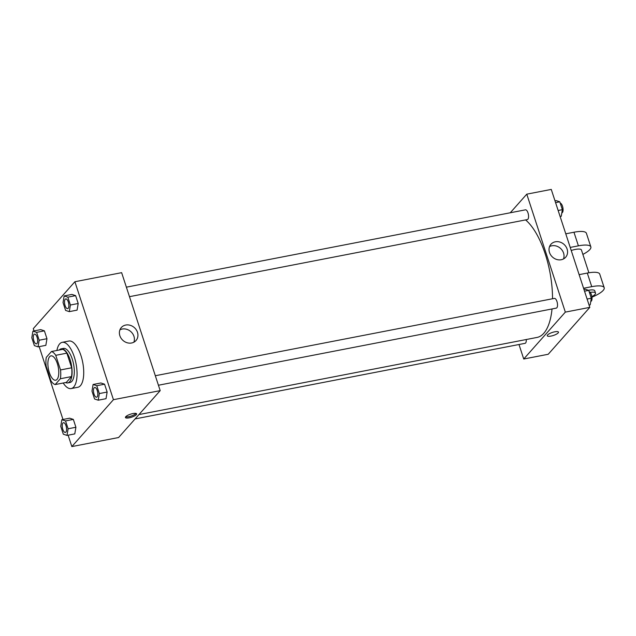 <?xml version="1.0" encoding="UTF-8"?>
<svg xmlns="http://www.w3.org/2000/svg" width="636" height="636" viewBox="0 0 636 636"><rect width="100%" height="100%" fill="white"/><g stroke="black" fill="none" stroke-linecap="round" stroke-linejoin="round"><path stroke-width="0.95" d="M57.033 379.382A12.394 5.008 79 0 1 55.69 380.209A12.394 5.008 79 0 1 48.416 368.991A12.394 5.008 79 0 1 50.975 355.874A12.394 5.008 79 0 1 57.836 365.279A12.394 5.008 79 0 1 57.033 379.382M60.523 369.945L55.737 355.317A16.886 6.821 79 0 0 51.46 351.525L46.301 357.337A16.886 6.821 79 0 0 46.142 366.137L50.92 380.765A16.886 6.821 79 0 0 55.197 384.557L60.356 378.746A16.886 6.821 79 0 0 60.523 369.945L71.653 367.791L66.867 353.155L55.737 355.317M55.197 384.557L66.327 382.403L71.486 376.584L60.356 378.746M51.46 351.525L62.59 349.363A16.886 6.821 79 0 1 66.867 353.155M71.653 367.791A16.886 6.821 79 0 1 71.486 376.584M65.572 382.546A17.355 7.012 -101 0 0 67.758 382.92A17.355 7.012 -101 0 0 71.343 364.547A17.355 7.012 -101 0 0 61.159 348.846A17.355 7.012 -101 0 0 59.267 350.007M61.159 348.846L63.385 348.417A17.355 7.012 79 0 1 72.997 361.582A17.355 7.012 79 0 1 71.876 381.33A17.355 7.012 79 0 1 69.984 382.49L67.758 382.92M56.898 350.468A23.548 9.516 79 0 1 62.209 342.335A23.548 9.516 79 0 1 75.255 360.207A23.548 9.516 79 0 1 73.728 387.006A23.548 9.516 79 0 1 71.168 388.572A23.548 9.516 79 0 1 63.203 383.007M62.209 342.335L68.887 341.039A23.548 9.516 79 0 1 81.933 358.911A23.548 9.516 79 0 1 80.406 385.71A23.548 9.516 79 0 1 77.846 387.276L71.168 388.572M38.049 346.851L45.848 345.34L46.961 338.71L44.393 330.847L40.704 329.623L32.913 331.133L31.8 337.772L34.368 345.626L38.049 346.851L39.17 340.22L36.602 332.358L32.913 331.133M69.284 311.64L77.075 310.13L78.196 303.499L75.628 295.637L71.94 294.42L64.149 295.931L63.036 302.561L65.603 310.416L69.284 311.64L70.405 305.01L67.829 297.147L64.149 295.931M68.116 435.191L71.844 446.583L113.439 399.686L74.889 281.732L33.287 328.629L34.034 330.919M39.17 346.636L62.98 419.474M66.995 435.414L74.786 433.903L75.907 427.265L73.339 419.41L69.65 418.186L61.859 419.696L60.746 426.327L63.314 434.189L66.995 435.414L68.116 428.775L65.548 420.921L61.859 419.696M98.23 400.203L106.021 398.692L107.134 392.054L104.566 384.2L100.886 382.975L93.094 384.486L91.982 391.116L94.549 398.979L98.23 400.203L99.343 393.565L96.775 385.71L93.094 384.486M74.889 281.732L121.635 272.669L160.192 390.631L118.59 437.528L71.844 446.583M160.192 390.631L113.439 399.686M131.604 342.995A9.802 8.57 -138.4 0 1 121.094 338.265A9.802 8.57 -138.4 0 1 121.333 327.516A9.802 8.57 -138.4 0 1 134.355 327.612A9.802 8.57 -138.4 0 1 136.001 340.53A9.802 8.57 -138.4 0 1 131.604 342.995M136.327 414.672A5.891 1.59 -18.1 0 1 130.324 417.566A5.891 1.59 -18.1 0 1 125.443 417.526A5.891 1.59 -18.1 0 1 130.547 414.179A5.891 1.59 -18.1 0 1 136.637 413.869A5.891 1.59 -18.1 0 1 136.327 414.672M136.04 413.432A5.891 1.59 -18.1 0 1 135.953 413.527A5.891 1.59 -18.1 0 1 131.032 416.111A5.891 1.59 -18.1 0 1 125.674 416.818M119.926 329.838A9.802 8.57 -138.4 0 1 130.817 331.602A9.802 8.57 -138.4 0 1 133.87 342.2M552.032 308.953A61.97 25.043 79 0 1 543.788 333.296A61.97 25.043 79 0 1 537.046 337.43L138.95 414.577M525.559 219.913A61.97 25.043 79 0 1 552.525 298.761M158.428 385.233L556.285 308.126A4.961 2.003 -101 0 0 557.311 302.879A4.961 2.003 -101 0 0 554.401 298.395L155.319 375.733M526.266 339.513A4.961 2.003 79 0 1 525.59 343.011A4.961 2.003 79 0 1 525.05 343.337L135.102 418.909M126.373 287.17L525.455 209.832A4.961 2.003 79 0 1 528.198 213.601A4.961 2.003 79 0 1 527.88 219.237A4.961 2.003 79 0 1 527.339 219.571L129.482 296.67M589.818 307.371L548.216 354.268L523.73 359.014L518.992 344.513L523.73 359.014L565.332 312.117L526.775 194.163L510.263 212.782L526.775 194.163L551.261 189.417L589.818 307.371L565.332 312.117L526.775 194.163M94.7 387.475L94.716 387.475A4.961 2.003 79 0 1 94.716 387.475A4.961 2.003 79 0 1 97.467 391.235A4.961 2.003 79 0 1 97.149 396.88A4.961 2.003 79 0 1 96.608 397.214A4.961 2.003 79 0 1 96.6 397.214A4.961 2.003 79 0 1 93.675 392.73A4.961 2.003 79 0 1 94.7 387.475A4.961 2.003 79 0 1 97.451 391.243A4.961 2.003 79 0 1 97.125 396.88A4.961 2.003 79 0 1 96.585 397.214L96.585 397.214M106.021 398.692L107.134 392.054L99.343 393.565M107.134 392.054L104.566 384.2L96.775 385.71M104.566 384.2L100.886 382.975M68.203 308.325A4.961 2.003 79 0 1 67.662 308.651A4.961 2.003 79 0 1 67.654 308.651A4.961 2.003 79 0 1 64.729 304.167A4.961 2.003 79 0 1 65.754 298.92A4.961 2.003 79 0 1 65.77 298.92A4.961 2.003 79 0 1 68.521 302.68A4.961 2.003 79 0 1 68.203 308.325M77.075 310.13L78.196 303.499L70.405 305.01M78.196 303.499L75.628 295.637L67.829 297.147M75.628 295.637L71.94 294.42M65.77 298.92L65.754 298.92A4.961 2.003 79 0 1 68.505 302.68A4.961 2.003 79 0 1 68.179 308.325A4.961 2.003 79 0 1 67.647 308.659L67.647 308.659M63.489 422.686L63.465 422.686A4.961 2.003 79 0 1 66.216 426.454A4.961 2.003 79 0 1 65.898 432.09A4.961 2.003 79 0 1 65.373 432.416A4.961 2.003 79 0 1 65.365 432.424A4.961 2.003 79 0 1 62.447 427.941A4.961 2.003 79 0 1 63.465 422.686A4.961 2.003 79 0 1 63.489 422.686A4.961 2.003 79 0 1 66.231 426.446A4.961 2.003 79 0 1 65.913 432.09A4.961 2.003 79 0 1 65.357 432.424L65.373 432.416M74.786 433.903L75.907 427.265L68.116 428.775M75.907 427.265L73.339 419.41L65.548 420.921M73.339 419.41L69.65 418.186M34.543 334.131L34.527 334.131A4.961 2.003 79 0 1 37.27 337.891A4.961 2.003 79 0 1 36.952 343.535A4.961 2.003 79 0 1 36.427 343.861A4.961 2.003 79 0 1 36.419 343.861A4.961 2.003 79 0 1 33.501 339.378A4.961 2.003 79 0 1 34.527 334.131A4.961 2.003 79 0 1 34.543 334.131A4.961 2.003 79 0 1 37.285 337.891A4.961 2.003 79 0 1 36.968 343.527A4.961 2.003 79 0 1 36.411 343.861L36.411 343.861M45.848 345.34L46.961 338.71L39.17 340.22M46.961 338.71L44.393 330.847L36.602 332.358M44.393 330.847L40.704 329.623M589.071 305.081L590.192 304.867L591.305 298.228L588.737 290.374L585.048 289.149L583.935 289.364M591.305 298.228L587.1 299.047M588.737 290.374L584.532 291.185M589.167 291.701A4.961 2.003 79 0 1 591.726 295.788A4.961 2.003 79 0 1 591.329 301.114A4.961 2.003 79 0 1 590.788 301.44L590.764 301.448M560.125 216.526L561.246 216.304L562.359 209.673L559.791 201.811L556.11 200.586L554.99 200.809M562.359 209.673L558.154 210.484M559.791 201.811L555.586 202.63M560.229 203.138A4.961 2.003 79 0 1 562.78 207.225A4.961 2.003 79 0 1 562.383 212.551A4.961 2.003 79 0 1 561.842 212.885L561.819 212.885M550.975 336.086A5.891 1.59 161.9 0 0 558.472 332.119A5.891 1.59 -18.1 0 1 550.975 336.086A5.891 1.59 -18.1 0 1 547.278 335.776A5.891 1.59 161.9 0 0 550.975 336.086M547.278 335.776A5.891 1.59 -18.1 0 1 552.382 332.429A5.891 1.59 -18.1 0 1 558.472 332.119M523.73 359.014L565.332 312.117M555.363 241.791A9.802 8.57 -138.4 0 1 565.873 246.522A9.802 8.57 -138.4 0 1 565.635 257.27A9.802 8.57 -138.4 0 1 552.612 257.175A9.802 8.57 -138.4 0 1 550.959 244.256A9.802 8.57 -138.4 0 1 555.363 241.791M563.496 258.947A9.802 8.57 41.6 0 0 561.389 249.288A9.802 8.57 41.6 0 0 551.825 245.782A9.802 8.57 41.6 0 0 549.56 246.577M579.118 274.649L587.298 273.059L591.75 286.669A19.835 5.366 -18.1 0 1 604.2 287.726A19.835 5.366 -18.1 0 1 591.965 297.163M604.2 287.726L599.748 274.116A19.835 5.366 161.9 0 0 587.298 273.059M571.223 250.489A9.914 2.679 -18.1 0 1 581.431 249.972L588.88 272.78M565.778 233.817L573.958 232.227L578.402 245.838L570.222 247.428M578.402 245.838A19.835 5.366 -18.1 0 1 590.852 246.895A19.835 5.366 -18.1 0 1 582.87 254.392M588.491 290.286A9.914 2.679 -18.1 0 1 594.771 290.803L595.519 293.077A9.914 2.679 -18.1 0 1 594.994 294.428A9.914 2.679 -18.1 0 1 591.893 296.63M583.57 288.259L591.75 286.669M590.216 292.385A9.914 2.679 -18.1 0 1 595.519 293.077M573.958 232.227A19.835 5.366 -18.1 0 1 586.408 233.285L590.852 246.895"/></g></svg>
